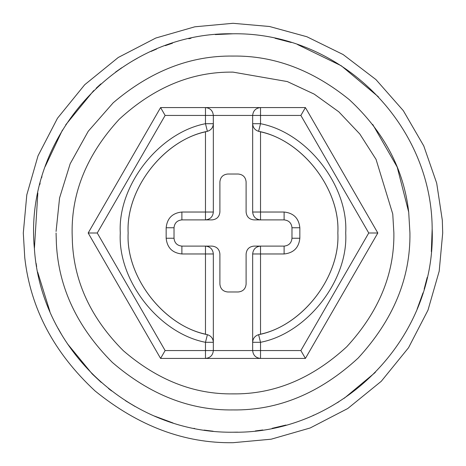 <?xml version="1.0" encoding="UTF-8"?>
<svg xmlns="http://www.w3.org/2000/svg" width="466" height="466" viewBox="0 0 466 466"><rect width="100%" height="100%" fill="white"/><g stroke="black" fill="none" stroke-linecap="round" stroke-linejoin="round"><path stroke-width="0.7" d="M24.768 257.75L23.3 233L26.801 194.84L38.026 155.813L57.481 118.248L84.719 84.719L118.248 57.481L155.813 38.026L194.84 26.801L233 23.3L269.499 26.498L306.878 36.744L343.116 54.539L375.945 79.575L403.323 110.675L423.78 145.951L436.694 183.179L442.31 220.197L442.7 233L439.199 271.16L427.974 310.187L408.519 347.752L381.281 381.281L347.752 408.519L310.187 427.974L271.16 439.199L233 442.7C184.489 443.422 138.519 426.18 95.087 390.974C53.893 352.686 30.453 308.282 24.768 257.75M215.257 34.577L233 33.785C339.382 32.137 431.667 122.937 432.168 228.754L431.341 251.657M427.205 277.387L424.147 289.124M423.023 292.817L417.152 308.993M375.328 372.392L344.211 398.284M338.823 401.785L337.227 402.775M313.653 415.159L313.152 415.381M285.908 425.062L272.103 428.341M262.812 429.972L255.333 430.957M237.742 432.157L233.058 432.215M432.168 228.754C436.293 338.13 342.277 433.933 233.216 432.215C130.806 433.642 40.874 350.152 34.397 248.628L37.833 193.035M213.137 431.225L204.026 430.095M194.654 428.487L193.914 428.341M173.02 422.977L154.421 416.062M135.105 406.503L125.436 400.678M111.549 390.91L108.502 388.522M101.256 382.435L92.454 374.186M92.157 373.889L67.436 343.792M61.291 334.005L58.093 328.367M49.891 311.463L37.653 272.051M36.633 266.581L36.103 263.307M275.062 38.276L291.25 42.493M297.477 44.509L341.281 65.782L378.444 96.87M39.721 184.74L40.123 183.144M41.591 177.773L41.94 176.591M45.225 166.467L62.438 130.066M65.694 124.859L93.742 90.544M96.177 88.202L100.895 83.886M115.533 72.102L121.719 67.762M133.078 60.656L137.33 58.262M151.036 51.429L156.646 49M165.284 45.645L172.478 43.204M188.829 38.742L191.013 38.259M34.397 248.628C23.446 135.536 119.512 31.572 233 33.785M233 56.066C190.472 55.454 150.547 71.018 113.232 102.765C150.547 71.018 190.472 55.454 233 56.066C273.932 55.46 312.721 70.005 349.36 99.712C384.118 132.012 403.9 169.478 408.699 212.117L409.934 233C410.54 278.155 393.269 319.862 358.109 358.109C319.862 393.269 278.155 410.54 233 409.934C190.064 410.546 149.86 394.719 112.388 362.455C77.333 327.336 58.669 287.784 56.398 243.8L56.066 233M408.699 212.117L397.189 167.061L372.73 124.463M56.071 231.456L59.578 197.928L70.168 163.776L88.249 131.255L113.232 102.765M392.756 214.01L393.881 233C394.428 274.06 378.724 311.981 346.756 346.756C311.981 378.724 274.06 394.428 233 393.881C193.961 394.44 157.409 380.046 123.333 350.706C91.458 318.773 74.49 282.815 72.422 242.821L72.119 233C71.572 191.94 87.276 154.019 119.244 119.244C154.019 87.276 191.94 71.572 233 72.119L287.347 81.579L314.177 94.103L338.805 111.805L359.787 133.969L376.05 159.384L392.756 214.01M219.894 253.97C219.393 249.228 216.772 246.607 212.03 246.106C216.772 246.607 219.393 249.228 219.894 253.97L219.894 284.114C220.395 288.856 223.016 291.477 227.757 291.978L238.243 291.978C242.984 291.477 245.605 288.856 246.106 284.114L246.106 253.97C246.607 249.228 249.228 246.607 253.97 246.106C249.228 246.607 246.607 249.228 246.106 253.97M205.477 219.894L181.886 219.894C177.144 220.395 174.523 223.016 174.022 227.757L166.158 227.757C167.16 218.274 172.403 213.032 181.886 212.03L205.477 212.03L205.477 219.894L212.03 219.894C216.772 219.393 219.393 216.772 219.894 212.03C219.393 216.772 216.772 219.393 212.03 219.894L205.477 219.894C210.218 219.393 212.84 216.772 213.341 212.03L213.341 115.44C212.84 110.698 210.218 108.077 205.477 107.576L260.523 107.576C255.782 108.077 253.16 110.698 252.659 115.44L165.127 115.44L160.589 107.576L205.477 107.576L205.477 123.7L213.341 123.7C213.079 127.579 211.098 130.119 207.399 131.325C164.073 139.649 125.639 188.951 128.15 233C125.639 277.049 164.073 326.351 207.399 334.675L205.477 342.3C158.9 333.353 117.589 280.351 120.286 233C117.589 185.649 158.9 132.647 205.477 123.7L207.399 131.325L209.263 130.591M246.106 212.03C246.607 216.772 249.228 219.393 253.97 219.894C249.228 219.393 246.607 216.772 246.106 212.03L246.106 181.886C245.605 177.144 242.984 174.523 238.243 174.022L227.757 174.022C223.016 174.523 220.395 177.144 219.894 181.886L219.894 212.03M252.659 253.97C253.16 249.228 255.782 246.607 260.523 246.106L284.114 246.106C288.856 245.605 291.477 242.984 291.978 238.243L291.978 227.757C291.477 223.016 288.856 220.395 284.114 219.894L260.523 219.894C255.782 219.393 253.16 216.772 252.659 212.03L252.659 123.7C252.922 127.579 254.902 130.119 258.601 131.325C301.927 139.649 340.361 188.951 337.85 233C340.361 277.049 301.927 326.351 258.601 334.675C254.902 335.881 252.922 338.421 252.659 342.3L252.659 253.97L260.523 253.97L260.523 246.106L253.97 246.106L260.523 246.106M259.644 131.593L260.523 131.826C303.075 140.936 340.227 189.551 337.85 233C340.227 276.449 303.075 325.064 260.523 334.174L259.644 334.407M174.022 227.757L174.022 238.243C174.523 242.984 177.144 245.605 181.886 246.106L205.477 246.106C210.218 246.607 212.84 249.228 213.341 253.97L213.341 350.56L252.659 350.56L252.659 342.3L260.523 342.3L258.601 334.675M258.601 131.325L260.523 123.7L252.659 123.7L252.659 115.44L260.523 115.44L260.523 107.576L305.411 107.576L300.873 115.44L260.523 115.44L260.523 123.7C307.1 132.647 348.411 185.649 345.714 233C348.411 280.351 307.1 333.353 260.523 342.3L260.523 350.56L252.659 350.56C253.16 355.302 255.782 357.923 260.523 358.424L160.589 358.424L88.173 233L160.589 107.576M305.411 107.576L377.827 233L305.411 358.424L300.873 350.56L368.746 233L300.873 115.44M305.411 358.424L260.523 358.424L260.523 350.56L300.873 350.56M377.827 233L368.746 233M165.127 115.44L97.254 233L165.127 350.56L213.341 350.56C212.84 355.302 210.218 357.923 205.477 358.424L205.477 342.3L213.341 342.3C213.079 338.421 211.098 335.881 207.399 334.675M165.127 350.56L160.589 358.424M97.254 233L88.173 233M206.356 334.407L205.477 334.174C162.925 325.064 125.773 276.449 128.15 233C125.773 189.551 162.925 140.936 205.477 131.826L206.356 131.593M213.323 124.241L213.341 123.7M205.477 246.106L212.03 246.106L205.477 246.106L205.477 253.97L181.886 253.97C172.403 252.968 167.16 247.726 166.158 238.243L166.158 227.757M253.97 219.894L260.523 219.894L253.97 219.894M260.523 131.826L260.523 212.03L284.114 212.03C293.597 213.032 298.84 218.274 299.842 227.757L299.842 238.243C298.84 247.726 293.597 252.968 284.114 253.97L260.523 253.97L260.523 334.174M284.114 253.97L284.114 246.106M299.842 238.243L291.978 238.243M299.842 227.757L291.978 227.757M284.114 212.03L284.114 219.894M252.659 212.03L260.523 212.03L260.523 219.894M205.477 334.174L205.477 253.97L213.341 253.97M181.886 246.106L181.886 253.97M205.477 131.826L205.477 212.03L213.341 212.03M174.022 238.243L166.158 238.243M181.886 212.03L181.886 219.894"/></g></svg>
